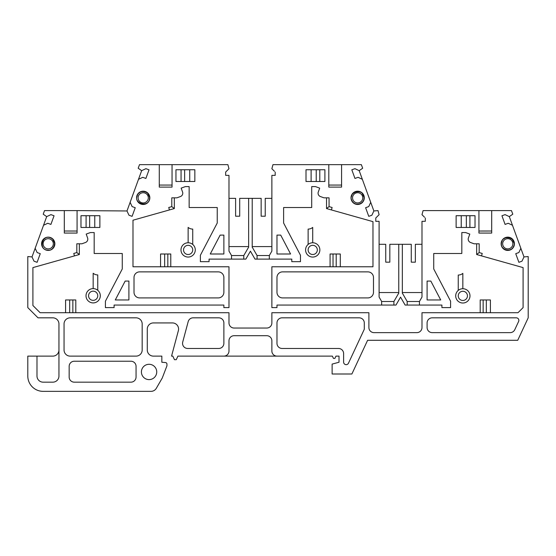 <?xml version="1.0" encoding="UTF-8"?>
<svg xmlns="http://www.w3.org/2000/svg" width="556" height="556" viewBox="0 0 556 556"><rect width="100%" height="100%" fill="white"/><g stroke="black" fill="none" stroke-linecap="round" stroke-linejoin="round"><path stroke-width="0.83" d="M271.87 198.346L265.233 198.346L265.233 216.214L261.153 216.214L261.153 198.346L239.705 198.346L239.705 216.214L235.619 216.214L235.619 198.346L228.982 198.346M274.428 175.369L275.192 175.369L275.192 172.047L275.192 175.369L271.87 175.369L271.87 251.11L269.319 255.531L269.319 259.11L291.789 259.11L291.789 261.661L300.469 261.661L300.469 255.246L283.616 223.032L283.616 207.534L311.701 207.534L311.701 186.601L315.488 186.601L319.693 188.13L318.296 191.973A3.572 3.572 0 0 0 320.437 196.553L323.953 197.832L329.062 197.832L329.062 206.624L332.113 207.485L331.425 209.939L372.972 221.642L372.972 266.769L271.87 266.769L271.87 307.614L276.978 307.614L276.978 305.063L395.969 305.063L400.549 297.14L405.122 305.063L441.909 305.063L441.909 307.614L450.589 307.614L450.589 301.199L433.736 268.986L433.736 253.487L461.821 253.487L461.821 232.554L465.608 232.554L469.813 234.09L468.416 237.926A3.572 3.572 0 0 0 470.557 242.506L474.073 243.792L479.182 243.792L479.182 252.577L482.233 253.439L481.545 255.899L523.092 267.603L523.092 307.614L517.99 312.722L421.99 312.722L421.99 327.533A5.108 5.108 0 0 1 416.889 332.634L373.993 332.634A5.108 5.108 0 0 1 368.892 327.533L368.892 312.722L271.87 312.722L271.87 322.932A5.108 5.108 0 0 1 266.769 328.04L234.09 328.04A5.108 5.108 0 0 1 228.982 322.932L228.982 312.722L40.129 312.722L32.908 305.501L32.908 267.603L74.455 255.899L73.767 253.439L76.818 252.577L79.341 254.523L74.455 255.899L79.341 254.523L79.341 243.792M274.428 171.283L271.87 168.732L272.968 164.645L361.351 164.645L362.665 168.239L359.197 170.664L373.868 210.967L378.01 210.606L379.102 214.685L375.78 218.001L375.78 221.323L379.102 221.323L379.102 297.064L381.652 301.491L381.652 305.063M379.102 244.299L385.739 244.299L385.739 262.168L389.825 262.168L389.825 244.299L411.273 244.299L411.273 262.168L415.353 262.168L415.353 244.299L421.99 244.299M424.548 221.323L421.99 221.323L421.99 297.064L419.439 301.491L419.439 305.063M425.312 221.323L425.312 218.001L425.312 221.323M424.548 217.236L421.99 214.685L423.088 210.599L511.471 210.599L512.785 214.192L509.317 216.618L523.988 256.921L522.001 261.174L518.887 262.314L515.739 253.675L518.859 252.542L520.847 248.289M523.988 256.921L528.2 256.552L528.2 317.83L517.726 340.293L367.606 340.293L351.885 373.993L332.127 373.993L332.127 364.097L339.021 362.248L339.021 356.125L335.956 356.125L334.886 358.418L333.454 358.418L332.377 356.125L223.873 356.125A5.108 5.108 0 0 0 228.982 351.017L228.982 340.807A5.108 5.108 0 0 1 234.09 335.699L266.769 335.699A5.108 5.108 0 0 1 271.87 340.807L271.87 351.017A5.108 5.108 0 0 0 276.978 356.125M76.818 252.577L76.818 243.792L81.927 243.792L85.443 242.506A3.572 3.572 0 0 0 87.584 237.926L86.187 234.09L90.392 232.554L94.179 232.554L94.179 253.487L122.264 253.487L122.264 268.986L105.411 301.199L105.411 307.614L114.091 307.614L114.091 305.063L223.873 305.063L223.873 307.614L228.982 307.614L228.982 266.769L132.988 266.769L132.988 220.211L169.434 209.939L168.739 207.485L171.79 206.624L171.79 197.832L176.898 197.832L180.422 196.553A3.572 3.572 0 0 0 182.556 191.973L181.159 188.13L185.37 186.601L189.151 186.601L189.151 207.534L217.236 207.534L217.236 223.032L200.389 255.246L200.389 261.661L209.07 261.661L209.07 259.11L231.532 259.11L231.532 255.531L228.982 251.11L228.982 175.369L225.66 175.369L225.66 172.047L228.982 168.732L227.884 164.645L172.047 164.645L172.047 185.072L159.287 185.065L159.28 164.645L172.047 164.645L172.047 187.108L159.28 187.108L159.28 164.645L139.5 164.645L138.194 168.239L141.655 170.664L126.983 210.967L77.076 210.599L77.069 231.025L64.308 231.018L64.308 210.599L77.076 210.599L77.076 233.068L64.308 233.068L64.308 210.599L44.529 210.599L43.215 214.192L46.683 216.618L43.542 225.256L32.012 256.921L27.8 256.552L27.8 307.614L38.01 317.83L52.82 317.83A6.13 6.13 0 0 1 58.95 323.953L58.95 376.037A6.13 6.13 0 0 1 52.82 382.167L43.118 382.167A6.13 6.13 0 0 1 36.988 376.037L36.988 356.125L27.8 356.125L27.8 376.037A15.318 15.318 0 0 0 43.118 391.354L151.023 391.354A6.13 6.13 0 0 0 156.326 388.29L162.262 378.017L166.939 365.827L166.939 364.104A1.529 1.529 0 0 0 165.542 362.575L161.838 362.248L161.838 356.125L153.407 356.125A6.13 6.13 0 0 1 147.284 349.995L147.284 329.062A6.13 6.13 0 0 1 153.407 322.932L172.45 322.932A6.13 6.13 0 0 1 178.372 330.646L171.547 356.125L172.812 356.125L174.48 359.697L176.252 359.697L177.92 356.125L223.873 356.125M36.988 356.125L52.82 356.125A6.13 6.13 0 0 0 58.95 349.995M74.268 382.167L130.945 382.167A5.108 5.108 0 0 0 136.053 377.058L136.053 366.334A5.108 5.108 0 0 0 130.945 361.233L74.268 361.233A5.108 5.108 0 0 0 69.159 366.334L69.159 377.058A5.108 5.108 0 0 0 74.268 382.167M141.412 371.95A7.659 7.659 0 0 1 152.9 365.32A7.659 7.659 0 0 1 152.9 378.587A7.659 7.659 0 0 1 141.412 371.95M70.181 356.125A6.13 6.13 0 0 1 64.051 349.995L64.051 323.953A6.13 6.13 0 0 1 70.181 317.83L136.053 317.83A6.13 6.13 0 0 1 142.176 323.953L142.176 349.995A6.13 6.13 0 0 1 136.053 356.125L70.181 356.125M228.982 246.586L248.643 246.586M231.532 259.11L243.792 259.11L243.792 255.531L248.219 247.865A2.551 2.551 0 0 1 248.643 247.316L248.643 198.346M252.215 246.586L271.87 246.586M252.215 198.346L252.215 247.316A2.551 2.551 0 0 1 252.639 247.865L257.067 255.531L257.067 259.11L269.319 259.11M231.539 255.551L243.785 255.551L243.792 259.11L245.849 259.11L250.429 251.187L255.002 259.11L257.067 259.11L257.067 255.545L269.319 255.531M341.572 164.645L341.572 187.108L328.805 187.108L328.805 164.645L328.811 185.072L341.565 185.065L341.572 164.645M373.868 210.967L371.881 215.221L368.767 216.353L365.619 207.722L368.739 206.582L370.727 202.328M362.338 179.303L358.085 177.315L354.971 178.448L351.823 169.816L354.943 168.676L359.197 170.664M351.017 197.832A6.637 6.637 0 0 1 360.976 192.084A6.637 6.637 0 0 1 360.976 203.579A6.637 6.637 0 0 1 351.017 197.832L352.275 193.954M373.486 292.296A5.616 5.616 0 0 1 367.87 297.912L282.594 297.912A5.616 5.616 0 0 1 276.978 292.296L276.978 277.493A5.616 5.616 0 0 1 282.594 271.87L367.87 271.87A5.616 5.616 0 0 1 373.486 277.493L373.486 292.296M276.978 254.002L276.978 235.112L280.71 235.112L290.593 254.002L276.978 254.002M324.899 169.747L324.899 181.492L306.002 181.492L306.002 169.747L324.899 169.747M283.616 207.534L311.701 207.534L311.701 186.601L311.701 207.534M381.652 301.498L393.905 301.505M379.102 292.546L398.763 292.546M393.912 305.063L393.912 301.491L398.339 293.818A2.551 2.551 0 0 1 398.763 293.276L398.763 244.299M402.335 292.546L421.99 292.546M402.335 244.299L402.335 293.276A2.551 2.551 0 0 1 402.759 293.818L407.187 301.491L407.187 305.063L407.187 301.498L419.439 301.498M491.692 210.599L491.692 233.068L478.924 233.068L478.924 210.599L478.931 231.025L491.685 231.018L491.692 210.599M226.431 175.369L225.66 175.369L225.66 172.047L226.431 171.283M141.655 170.664L145.908 168.676L149.029 169.816L145.887 178.448L142.767 177.315L138.513 179.303M130.132 202.328L132.113 206.582L135.233 207.722L132.092 216.353L128.971 215.221L126.983 210.967M46.683 216.618L50.937 214.637L54.057 215.77L50.909 224.409L47.795 223.269L43.542 225.256M35.153 248.289L37.141 252.542L40.261 253.675L37.113 262.314L33.999 261.174L32.012 256.921M512.458 225.256L508.205 223.269L505.091 224.409L501.943 215.77L505.063 214.637L509.317 216.618M501.137 243.792A6.637 6.637 0 0 1 511.096 238.037A6.637 6.637 0 0 1 511.096 249.54A6.637 6.637 0 0 1 501.137 243.792L502.422 239.865M427.098 299.955L427.098 281.065L430.83 281.065L440.713 299.955L427.098 299.955M475.019 215.707L475.019 227.453L456.122 227.453L456.122 215.707L475.019 215.707M223.873 343.358A5.108 5.108 0 0 1 218.772 348.466L187.65 348.466A5.108 5.108 0 0 1 182.722 342.037L188.192 321.611A5.108 5.108 0 0 1 193.127 317.83L218.772 317.83A5.108 5.108 0 0 1 223.873 322.932L223.873 343.358M348.48 363.179L364.291 329.27L364.291 322.932A5.108 5.108 0 0 0 359.19 317.83L282.087 317.83A5.108 5.108 0 0 0 276.978 322.932L276.978 343.358A5.108 5.108 0 0 0 282.087 348.466L338.507 348.466A5.108 5.108 0 0 1 343.615 353.567L343.615 362.102A2.551 2.551 0 0 0 348.48 363.179A2.551 2.551 0 0 1 343.615 362.102M514.78 329.687A5.108 5.108 0 0 1 510.158 332.634L432.207 332.634A5.108 5.108 0 0 1 427.098 327.533L427.098 322.932A5.108 5.108 0 0 1 432.207 317.83L516.302 317.83A2.551 2.551 0 0 1 518.616 321.458L514.78 329.687M80.981 227.453L80.981 215.707L99.878 215.707L99.878 227.453L80.981 227.453M175.96 181.492L175.96 169.747L194.85 169.747L194.85 181.492L175.96 181.492M223.873 292.296A5.616 5.616 0 0 1 218.258 297.912L139.625 297.912A5.616 5.616 0 0 1 134.01 292.296L134.01 277.493A5.616 5.616 0 0 1 139.625 271.87L218.258 271.87A5.616 5.616 0 0 1 223.873 277.493L223.873 292.296M223.873 254.002L210.258 254.002L220.141 235.112L223.873 235.112L223.873 254.002M115.287 299.955L125.169 281.065L128.902 281.065L128.902 299.955L115.287 299.955M136.561 197.832A6.637 6.637 0 0 1 146.52 192.084A6.637 6.637 0 0 1 146.52 203.579A6.637 6.637 0 0 1 136.561 197.832L137.812 193.954M41.589 243.792A6.637 6.637 0 0 1 51.541 238.037A6.637 6.637 0 0 1 51.541 249.54A6.637 6.637 0 0 1 41.589 243.792L42.84 239.907M433.736 253.487L461.821 253.487L461.821 232.554L461.821 253.487M122.264 253.494L94.179 253.487L94.179 232.554M217.236 207.534L189.151 207.534L189.151 186.601M326.539 197.832L326.532 208.556L331.425 209.939L326.532 208.556L329.062 206.624M364.291 197.832L361.887 192.717M361.463 192.397L359.239 191.389M358.585 191.264L356.208 191.354M355.701 191.493L352.49 193.662M319.79 181.492L319.79 169.747M480.203 312.722L480.203 299.955L490.413 299.955L490.413 312.722M336.199 266.769L336.199 254.002L340.293 254.002L340.293 266.769M160.559 266.769L160.559 254.002L170.768 254.002L170.768 266.769M65.587 312.722L65.587 299.955L75.797 299.955L75.797 312.722M171.79 206.624L174.327 208.556L169.434 209.939L174.313 208.563M476.659 243.792L476.652 254.509L481.545 255.899L476.652 254.509L479.182 252.577M514.411 243.792L512.048 238.712M511.617 238.378L509.442 237.363M508.775 237.224L506.44 237.287M505.925 237.412L502.645 239.58M469.91 227.453L469.91 215.707M86.09 227.453L86.09 215.707M181.061 181.492L181.061 169.747M149.835 197.832L147.423 192.717M147.006 192.397L144.782 191.389M144.129 191.264L141.752 191.354M141.245 191.493L138.034 193.662M54.863 243.792L52.452 238.67M52.028 238.35L49.811 237.342M49.15 237.217L46.78 237.308M46.266 237.447L43.062 239.622M336.199 254.002L330.083 254.002L330.083 266.769M326.525 197.832L326.532 204.601M364.284 197.443L363.707 195.114M363.207 194.197L362.032 192.842M361.039 192.126L359.558 191.472M358.279 191.222L356.702 191.264M355.569 191.528L352.594 193.544M352.101 194.204L351.017 197.804M316.218 169.747L316.218 181.492M311.11 181.492L311.11 169.747M69.681 312.722L69.681 299.955M164.659 266.769L164.659 254.002M486.319 299.955L486.319 312.722M192.73 244.438A7.152 7.152 0 0 1 191.153 256.392A7.152 7.152 0 0 1 180.985 249.915A7.152 7.152 0 0 1 188.13 242.77L188.13 227.418A7.152 7.152 0 0 0 192.73 229.093L192.73 244.438A7.152 7.152 0 0 0 188.13 242.77M97.752 290.288A7.152 7.152 0 0 1 96.181 302.242A7.152 7.152 0 0 1 86.68 298.78A7.152 7.152 0 0 1 93.158 288.613L93.158 273.26A7.152 7.152 0 0 0 97.752 274.935L97.752 290.288A7.152 7.152 0 0 0 93.158 288.613M462.842 288.724A7.152 7.152 0 0 1 469.987 295.868A7.152 7.152 0 0 1 462.842 303.02A7.152 7.152 0 0 1 458.248 290.399L458.248 275.046A7.152 7.152 0 0 0 462.842 273.371L462.842 288.724A7.152 7.152 0 0 0 458.248 290.399M312.722 242.77A7.152 7.152 0 0 1 319.867 249.915A7.152 7.152 0 0 1 312.722 257.067A7.152 7.152 0 0 1 308.128 244.438L308.128 229.093A7.152 7.152 0 0 0 312.722 227.418L312.722 242.77A7.152 7.152 0 0 0 308.128 244.438M514.404 243.382L513.834 241.089M513.334 240.164L512.18 238.823M511.186 238.093L509.734 237.447M508.441 237.183L506.905 237.21M505.772 237.461L502.735 239.469M502.249 240.109L501.137 243.757M466.338 215.707L466.338 227.453M461.23 227.453L461.23 215.707M89.662 227.453L89.662 215.707M94.77 215.707L94.77 227.453M184.641 181.492L184.641 169.747M189.742 169.747L189.742 181.492M333.03 254.002L333.03 266.769M72.85 299.955L72.85 312.722M167.822 254.002L167.822 266.769M483.15 299.955L483.15 312.722M183.536 249.915A4.594 4.594 0 0 1 190.43 245.94A4.594 4.594 0 0 1 190.43 253.897A4.594 4.594 0 0 1 183.536 249.915M88.995 297.703A4.594 4.594 0 0 1 91.219 291.594A4.594 4.594 0 0 1 97.321 293.818A4.594 4.594 0 0 1 95.097 299.927A4.594 4.594 0 0 1 88.995 297.703M458.248 295.868A4.594 4.594 0 0 1 465.143 291.893A4.594 4.594 0 0 1 465.143 299.851A4.594 4.594 0 0 1 458.248 295.868M308.128 249.915A4.594 4.594 0 0 1 315.023 245.94A4.594 4.594 0 0 1 315.023 253.897A4.594 4.594 0 0 1 308.128 249.915M174.313 197.832L174.327 208.556M362.762 197.832A5.108 5.108 0 0 0 355.103 193.412A5.108 5.108 0 0 0 355.103 202.259A5.108 5.108 0 0 0 362.762 197.832M507.774 248.893A5.108 5.108 0 0 0 512.194 241.234A5.108 5.108 0 0 0 503.354 241.234A5.108 5.108 0 0 0 507.774 248.893M148.306 197.832A5.108 5.108 0 0 0 140.647 193.412A5.108 5.108 0 0 0 140.647 202.259A5.108 5.108 0 0 0 148.306 197.832M53.327 243.792A5.108 5.108 0 0 0 45.668 239.365A5.108 5.108 0 0 0 45.668 248.212A5.108 5.108 0 0 0 53.327 243.792M364.041 197.832C363.985 187.414 347.278 191.695 351.878 200.549C354.533 206.54 364.02 204.733 364.041 197.832M501.394 243.792C501.394 233.416 518.268 237.523 513.459 246.683C510.693 252.869 500.741 249.825 501.394 243.792M149.578 197.832C149.585 208.424 132.675 203.663 137.422 195.114C139.959 188.88 150.106 191.472 149.578 197.832M48.226 250.172C37.725 250.283 42.152 233.04 51.298 238.197C57.414 241.2 53.932 250.951 48.226 250.172"/></g></svg>
